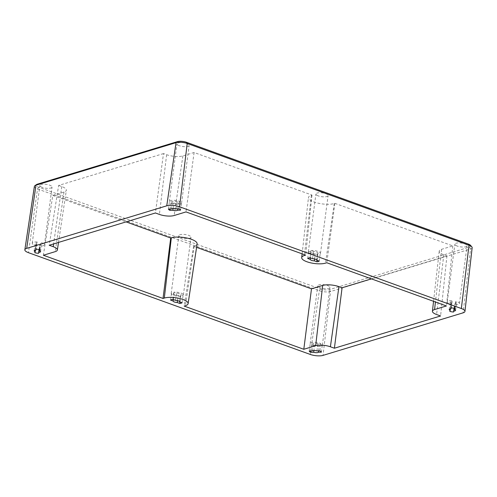 <?xml version="1.0" encoding="UTF-8"?>
<svg xmlns="http://www.w3.org/2000/svg" width="497" height="497" viewBox="0 0 497 497"><rect width="100%" height="100%" fill="white"/><g stroke="black" fill="none" stroke-linecap="round" stroke-linejoin="round"><path stroke-width="0.37" stroke-dasharray="2.48 1.86" d="M311.209 252.165L308.643 251.24A6.138 1.932 -172.5 0 0 308.32 251.755A6.138 1.932 -172.5 0 0 310.724 253.675A6.138 1.932 -172.5 0 0 317.869 254.57L315.303 253.644A3.224 1.019 7.5 0 1 312.476 253.141A3.224 1.019 7.5 0 1 311.209 252.165L310.451 257.924M307.693 258.459L308.643 251.24M318.328 195.905A6.138 1.932 7.5 0 1 315.924 193.985A6.138 1.932 7.5 0 1 319.416 192.718A6.138 1.932 7.5 0 1 325.69 193.668A6.138 1.932 7.5 0 1 328.101 195.588A6.138 1.932 7.5 0 1 324.609 196.862A6.138 1.932 7.5 0 1 318.328 195.905M309.998 257.763L310.948 250.538L313.508 251.463A3.224 1.019 7.5 0 1 317.602 252.942L320.167 253.868A6.138 1.932 -172.5 0 0 320.49 253.358A6.138 1.932 -172.5 0 0 318.086 251.439A6.138 1.932 -172.5 0 0 310.948 250.538M314.607 258.956L315.303 253.644M317.111 260.329L317.869 254.57M319.217 261.093L320.167 253.868M312.557 258.688L313.508 251.463M470.516 245.344A6.467 2.038 7.5 0 1 469.497 247.065L329.443 289.614A6.467 2.038 7.5 0 1 320.447 288.943L38.654 187.189A6.467 2.038 7.5 0 1 36.573 184.549M181.219 237.56A6.138 1.932 7.5 0 1 178.814 235.64A6.138 1.932 7.5 0 1 182.306 234.373A6.138 1.932 7.5 0 1 188.58 235.323A6.138 1.932 7.5 0 1 190.991 237.243A6.138 1.932 7.5 0 1 187.499 238.517A6.138 1.932 7.5 0 1 181.219 237.56M42.264 187.388A6.138 1.932 7.5 0 1 39.859 185.468A6.138 1.932 7.5 0 1 43.351 184.194A6.138 1.932 7.5 0 1 49.625 185.151A6.138 1.932 7.5 0 1 52.036 187.071A6.138 1.932 7.5 0 1 48.544 188.338A6.138 1.932 7.5 0 1 42.264 187.388M457.283 246.083A6.138 1.932 7.5 0 1 454.879 244.164A6.138 1.932 7.5 0 1 458.371 242.896A6.138 1.932 7.5 0 1 464.645 243.847A6.138 1.932 7.5 0 1 467.05 245.767A6.138 1.932 7.5 0 1 463.564 247.034A6.138 1.932 7.5 0 1 457.283 246.083M179.374 145.733A6.138 1.932 7.5 0 1 176.969 143.813A6.138 1.932 7.5 0 1 180.461 142.546A6.138 1.932 7.5 0 1 186.735 143.496A6.138 1.932 7.5 0 1 189.146 145.416A6.138 1.932 7.5 0 1 185.654 146.683A6.138 1.932 7.5 0 1 179.374 145.733M320.174 287.738A6.138 1.932 7.5 0 1 317.769 285.818A6.138 1.932 7.5 0 1 321.261 284.545A6.138 1.932 7.5 0 1 327.535 285.502A6.138 1.932 7.5 0 1 329.94 287.421A6.138 1.932 7.5 0 1 326.454 288.689A6.138 1.932 7.5 0 1 320.174 287.738M371.402 278.86L446.933 255.918L443.809 254.787A11.704 3.69 7.5 0 1 439.224 251.147A11.704 3.69 7.5 0 1 441.572 249.314L452.779 245.909L334.879 203.335L334.257 203.528A14.463 4.56 7.5 0 1 314.147 202.03A14.463 4.56 7.5 0 1 308.475 197.533A14.463 4.56 7.5 0 1 311.383 195.265L312.004 195.079L194.103 152.504L182.896 155.909A11.704 3.69 7.5 0 1 166.632 154.697L163.507 153.573L155.399 212.983M163.507 153.573L58.646 185.424L49.209 245.245M446.933 255.918L440.591 315.962M454.065 308.27L454.525 304.779A6.138 1.932 -172.5 0 0 459.445 303.53A6.138 1.932 -172.5 0 0 457.041 301.611A6.138 1.932 -172.5 0 0 455.973 301.275L455.569 302.251A3.224 1.019 7.5 0 1 456.557 303.151A3.224 1.019 7.5 0 1 454.929 303.81L454.525 304.779M449.797 311.402L451.152 303.207A3.224 1.019 7.5 0 1 450.164 302.306A3.224 1.019 7.5 0 1 451.792 301.654L452.195 300.679A6.138 1.932 -172.5 0 0 447.275 301.928A6.138 1.932 -172.5 0 0 449.679 303.847A6.138 1.932 -172.5 0 0 450.748 304.183M173.341 299.579L174.099 293.82L171.533 292.895A6.138 1.932 -172.5 0 0 171.21 293.404A6.138 1.932 -172.5 0 0 173.615 295.324A6.138 1.932 -172.5 0 0 180.759 296.224L178.193 295.299A3.224 1.019 7.5 0 1 175.366 294.796A3.224 1.019 7.5 0 1 174.099 293.82M197.104 243.859A14.463 4.56 7.5 0 1 194.203 246.071L193.582 246.263L184.145 306.077M314.62 345.073L311.656 345.117A6.138 1.932 -172.5 0 0 312.57 345.502A6.138 1.932 -172.5 0 0 318.85 346.452A6.138 1.932 -172.5 0 0 322.336 345.185A6.138 1.932 -172.5 0 0 322.323 344.943L319.36 344.993A3.224 1.019 7.5 0 1 314.62 345.073L313.905 350.515M310.88 351.012L311.656 345.117M34.38 186.418A8.033 2.528 -172.5 0 0 37.523 188.947L319.316 290.702A8.033 2.528 -172.5 0 0 330.48 291.528L470.535 248.978A8.033 2.528 -172.5 0 0 472.15 247.723M193.582 246.263L196.576 247.344M170.856 203.118A6.138 1.932 -172.5 0 0 171.769 203.497A6.138 1.932 -172.5 0 0 178.05 204.453A6.138 1.932 -172.5 0 0 181.542 203.18A6.138 1.932 -172.5 0 0 181.523 202.944L178.56 202.987A3.224 1.019 7.5 0 1 173.82 203.068L170.856 203.118L170.08 209.013M168.427 209.038L169.378 201.819L172.347 201.77A3.224 1.019 7.5 0 1 177.081 201.689L180.044 201.645A6.138 1.932 -172.5 0 0 179.131 201.26A6.138 1.932 -172.5 0 0 172.857 200.31A6.138 1.932 -172.5 0 0 169.365 201.577A6.138 1.932 -172.5 0 0 169.378 201.819M177.497 300.61L178.193 295.299M180.001 301.983L180.759 296.224M58.646 185.424L61.771 186.555A11.704 3.69 7.5 0 1 66.356 190.233A11.704 3.69 7.5 0 1 64.007 192.028L52.806 195.433L43.369 255.247M309.227 351.044L310.178 343.818L313.141 343.775A3.224 1.019 7.5 0 1 317.881 343.694L320.845 343.644A6.138 1.932 -172.5 0 0 319.931 343.265A6.138 1.932 -172.5 0 0 313.657 342.309A6.138 1.932 -172.5 0 0 310.165 343.582A6.138 1.932 -172.5 0 0 310.178 343.818M37.176 241.983A6.138 1.932 -172.5 0 0 32.255 243.232A6.138 1.932 -172.5 0 0 34.66 245.151A6.138 1.932 -172.5 0 0 35.728 245.487L36.132 244.512A3.224 1.019 7.5 0 1 35.144 243.611A3.224 1.019 7.5 0 1 36.772 242.952L37.176 241.983L36.225 249.202M40.002 249.798L40.555 243.555A3.224 1.019 7.5 0 1 41.537 244.456A3.224 1.019 7.5 0 1 39.909 245.108L39.511 246.083A6.138 1.932 -172.5 0 0 44.432 244.835A6.138 1.932 -172.5 0 0 42.021 242.915A6.138 1.932 -172.5 0 0 40.953 242.579M173.105 208.516L173.82 203.068M454.755 308.426L455.569 302.251M454.333 308.326L454.929 303.81M451.245 307.898L452.195 300.679M455.022 308.5L455.973 301.275M182.107 302.741L183.058 295.522A6.138 1.932 -172.5 0 0 183.381 295.007A6.138 1.932 -172.5 0 0 180.976 293.087A6.138 1.932 -172.5 0 0 173.838 292.193L176.398 293.118A3.224 1.019 7.5 0 1 180.492 294.597L183.058 295.522M312.191 350.994L313.141 343.775M177.783 208.883L178.56 202.987M171.397 208.988L172.347 201.77M52.806 195.433L126.083 221.892M452.779 245.909L446.43 305.959M334.879 203.335L326.777 262.751M35.821 250.177L36.772 242.952M39.741 249.73L40.555 243.555M450.841 308.873L451.792 301.654M175.447 300.337L176.398 293.118M172.888 299.411L173.838 292.193M35.38 250.221L36.132 244.512M450.4 308.917L451.152 303.207M194.103 152.504L186.002 211.915M34.778 252.706L35.728 245.487M180.573 210.163L181.523 202.944M179.541 301.816L180.492 294.597M316.931 350.913L317.881 343.694M39.052 249.575L39.511 246.083M39.313 249.631L39.909 245.108M179.094 208.864L180.044 201.645M176.131 208.914L177.081 201.689M316.651 260.167L317.602 252.942M170.583 300.113L171.533 292.895M312.004 195.079L305.661 255.123M318.583 350.888L319.36 344.993M319.894 350.87L320.845 343.644M321.373 352.168L322.323 344.943M443.809 254.787L436.59 314.514M194.203 246.071L185.431 305.686M38.654 187.189L37.523 188.947L28.459 252.675M311.383 195.265L304.468 254.694M61.771 186.555L53.614 243.903M320.447 288.943L319.316 290.702L310.246 354.429M329.443 289.614L330.48 291.528L323.05 355.38M166.632 154.697L159.407 214.431M469.497 247.065L470.535 248.978L463.105 312.837M334.257 203.528L325.485 263.143M182.896 155.909L174.13 215.524M441.572 249.314L435.447 301.99M64.007 192.028L55.242 251.637M308.32 251.755L315.924 193.985M320.49 253.358L328.101 195.588M459.445 303.53L467.05 245.767M169.365 201.577L176.969 143.813M302.114 253.843L308.475 197.533M310.165 343.582L317.769 285.818M32.255 243.232L39.859 185.468M455.606 310.37L456.557 303.151M447.275 301.928L454.879 244.164M183.381 295.007L190.991 237.243M34.194 250.83L35.144 243.611M58.503 242.418L66.356 190.233M433.552 301.306L439.224 251.147M171.21 293.404L178.814 235.64M322.336 345.185L329.94 287.421M40.586 251.675L41.537 244.456M449.213 309.532L450.164 302.306M44.432 244.835L52.036 187.071M181.542 203.18L189.146 145.416"/><path stroke-width="0.75" d="M310.258 259.384L307.693 258.459A6.138 1.932 7.5 0 1 309.998 257.763L312.557 258.688A3.224 1.019 7.5 0 1 316.651 260.167L319.217 261.093A6.138 1.932 7.5 0 1 316.918 261.789L314.352 260.863A3.224 1.019 7.5 0 1 311.526 260.36A3.224 1.019 7.5 0 1 310.258 259.384L310.451 257.924M179.808 303.443L177.243 302.518A3.224 1.019 7.5 0 1 174.416 302.014A3.224 1.019 7.5 0 1 173.149 301.039L170.583 300.113A6.138 1.932 7.5 0 1 172.888 299.411L175.447 300.337A3.224 1.019 7.5 0 1 179.541 301.816L182.107 302.741A6.138 1.932 7.5 0 1 179.808 303.443L180.001 301.983M449.797 311.402L450.201 310.426A3.224 1.019 7.5 0 1 449.213 309.532A3.224 1.019 7.5 0 1 450.841 308.873L451.245 307.898A6.138 1.932 7.5 0 1 455.022 308.5L454.618 309.469A3.224 1.019 7.5 0 1 455.606 310.37A3.224 1.019 7.5 0 1 453.978 311.029L453.575 312.004A6.138 1.932 7.5 0 1 449.797 311.402M168.427 209.038L171.397 208.988A3.224 1.019 7.5 0 1 176.131 208.914L179.094 208.864A6.138 1.932 7.5 0 1 180.573 210.163L177.609 210.212A3.224 1.019 7.5 0 1 172.869 210.287L169.906 210.337A6.138 1.932 7.5 0 1 168.427 209.038M40.002 249.798L39.598 250.774A3.224 1.019 7.5 0 1 40.586 251.675A3.224 1.019 7.5 0 1 38.959 252.333L38.561 253.302A6.138 1.932 7.5 0 1 34.778 252.706L35.181 251.73A3.224 1.019 7.5 0 1 34.194 250.83A3.224 1.019 7.5 0 1 35.821 250.177L36.225 249.202A6.138 1.932 7.5 0 1 40.002 249.798M316.931 350.913L319.894 350.87A6.138 1.932 7.5 0 1 321.373 352.168L318.409 352.211A3.224 1.019 7.5 0 1 313.669 352.292L310.706 352.342A6.138 1.932 7.5 0 1 309.227 351.044L312.191 350.994A3.224 1.019 7.5 0 1 316.931 350.913M436.59 314.514A10.592 3.336 7.5 0 1 432.433 311.221A10.592 3.336 7.5 0 1 434.564 309.563L446.43 305.959L326.777 262.751L325.485 263.143A13.351 4.206 7.5 0 1 306.922 261.757A13.351 4.206 7.5 0 1 301.685 257.608A13.351 4.206 7.5 0 1 304.369 255.514L305.661 255.123L186.002 211.915L174.13 215.524A10.592 3.336 7.5 0 1 159.407 214.431L155.399 212.983L49.209 245.245L53.216 246.686A10.592 3.336 7.5 0 1 57.36 250.016A10.592 3.336 7.5 0 1 55.242 251.637L43.369 255.247L163.028 298.455L164.314 298.063A13.351 4.206 7.5 0 1 182.877 299.442A13.351 4.206 7.5 0 1 188.108 303.642A13.351 4.206 7.5 0 1 185.431 305.686L184.145 306.077L303.804 349.285L315.676 345.682A10.592 3.336 7.5 0 1 330.393 346.776L334.4 348.223L440.591 315.962L436.59 314.514M166.75 205.82A9.207 2.901 7.5 0 1 179.554 206.777L461.346 308.525A9.207 2.901 7.5 0 1 464.956 311.389A9.207 2.901 7.5 0 1 463.105 312.837L323.05 355.38A9.207 2.901 7.5 0 1 310.246 354.429L28.459 252.675A9.207 2.901 7.5 0 1 24.85 249.78A9.207 2.901 7.5 0 1 26.695 248.37L166.75 205.82L176.044 142.645L35.989 185.188A8.033 2.528 -172.5 0 0 34.939 185.661A8.033 2.528 -172.5 0 0 34.38 186.418L24.85 249.78M314.352 260.863L314.607 258.956M316.918 261.789L317.111 260.329M34.939 185.661L36.573 184.549A6.467 2.038 7.5 0 1 37.418 184.163L177.472 141.62A6.467 2.038 7.5 0 1 186.468 142.285L468.261 244.039A6.467 2.038 7.5 0 1 470.516 245.344L471.808 246.841A8.033 2.528 -172.5 0 0 469 245.226L187.207 143.471A8.033 2.528 -172.5 0 0 176.044 142.645L177.472 141.62M126.083 221.892L170.707 238.001L163.028 298.455M170.707 238.001L171.328 237.814A14.463 4.56 7.5 0 1 191.438 239.312A14.463 4.56 7.5 0 1 197.104 243.859L188.108 303.642M196.576 247.344L311.482 288.838L322.683 285.433A11.704 3.69 7.5 0 1 338.954 286.639L342.079 287.769L334.4 348.223M453.575 312.004L454.065 308.27M173.149 301.039L173.341 299.579M310.706 352.342L310.88 351.012M313.669 352.292L313.905 350.515M311.482 288.838L303.804 349.285M169.906 210.337L170.08 209.013M177.243 302.518L177.497 300.61M172.869 210.287L173.105 208.516M454.618 309.469L454.755 308.426M453.978 311.029L454.333 308.326M177.609 210.212L177.783 208.883M464.956 311.389L472.15 247.723A8.033 2.528 -172.5 0 0 471.808 246.841M39.598 250.774L39.741 249.73M35.181 251.73L35.38 250.221M450.201 310.426L450.4 308.917M342.079 287.769L371.402 278.86M38.561 253.302L39.052 249.575M38.959 252.333L39.313 249.631M318.409 352.211L318.583 350.888M171.328 237.814L164.314 298.063M322.683 285.433L315.676 345.682M338.954 286.639L330.393 346.776M468.261 244.039L469 245.226L461.346 308.525M186.468 142.285L187.207 143.471L179.554 206.777M37.418 184.163L35.989 185.188L26.695 248.37M304.468 254.694L304.369 255.514M53.614 243.903L53.216 246.686M435.447 301.99L434.564 309.563M301.685 257.608L302.114 253.843M57.36 250.016L58.503 242.418M432.433 311.221L433.552 301.306"/></g></svg>
